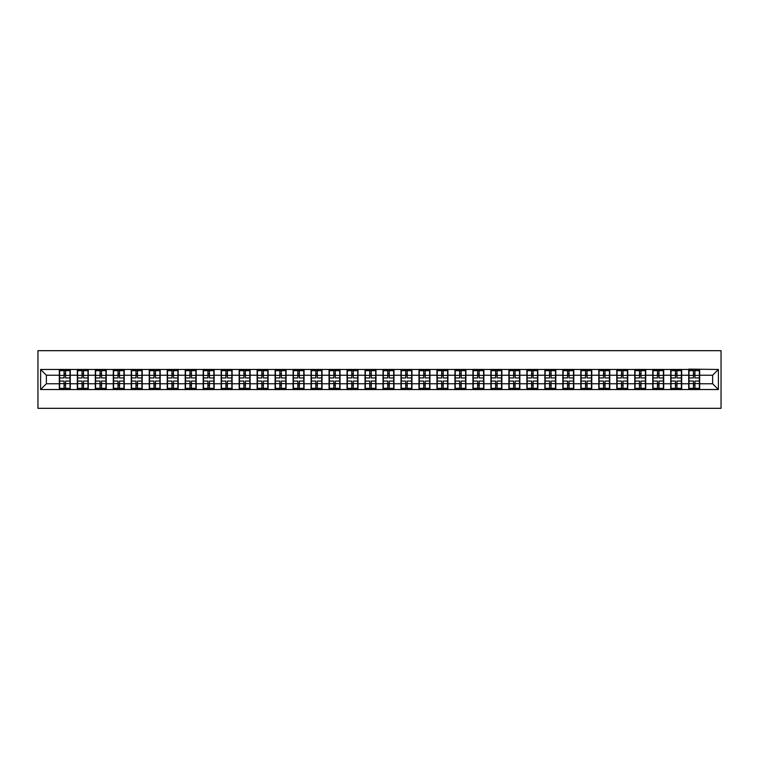 <?xml version="1.0" encoding="UTF-8"?>
<svg xmlns="http://www.w3.org/2000/svg" width="759" height="759" viewBox="0 0 759 759"><rect width="100%" height="100%" fill="white"/><g stroke="black" fill="none" stroke-linecap="round" stroke-linejoin="round"><path stroke-width="1.14" d="M37.95 408.314L721.05 408.314L721.05 350.686L37.95 350.686L37.95 408.314M712.635 383.769L712.635 375.231L699.665 375.231L699.665 383.769L712.635 383.769L718.403 389.528L718.403 369.472L688.717 369.13L688.717 375.231L681.686 375.231L681.686 383.769L688.717 383.769L688.717 375.231M718.403 389.528L40.597 389.528L40.597 369.472L59.335 369.472L59.335 375.231L46.365 375.231L46.365 383.769L59.335 383.769L59.335 375.231M688.717 369.472L59.335 369.472M688.717 383.769L688.717 389.528M681.686 383.769L681.686 389.528M681.686 369.472L681.686 375.231M663.698 383.769L670.738 383.769L670.738 375.231L663.698 375.231L663.698 389.528M670.738 383.769L670.738 389.528M670.738 369.472L670.738 375.231M663.698 369.472L663.698 375.231M645.719 383.769L652.749 383.769L652.749 375.231L645.719 375.231L645.719 389.528M652.749 383.769L652.749 389.528M652.749 369.472L652.749 375.231M645.719 369.472L645.719 375.231M627.74 383.769L634.771 383.769L634.771 375.231L627.74 375.231L627.74 389.528M634.771 383.769L634.771 389.528M634.771 369.472L634.771 375.231M627.74 369.472L627.74 375.231M609.752 383.769L616.782 383.769L616.782 375.231L609.752 375.231L609.752 389.528M616.782 383.769L616.782 389.528M616.782 369.472L616.782 375.231M609.752 369.472L609.752 375.231M591.773 383.769L598.804 383.769L598.804 375.231L591.773 375.231L591.773 389.528M598.804 383.769L598.804 389.528M598.804 369.472L598.804 375.231M591.773 369.472L591.773 375.231M573.795 383.769L580.825 383.769L580.825 375.231L573.795 375.231L573.795 389.528M580.825 383.769L580.825 389.528M580.825 369.472L580.825 375.231M573.795 369.472L573.795 375.231M555.806 383.769L562.836 383.769L562.836 375.231L555.806 375.231L555.806 389.528M562.836 383.769L562.836 389.528M562.836 369.472L562.836 375.231M555.806 369.472L555.806 375.231M537.827 383.769L544.858 383.769L544.858 375.231L537.827 375.231L537.827 389.528M544.858 383.769L544.858 389.528M544.858 369.472L544.858 375.231M537.827 369.472L537.827 375.231M519.839 383.769L526.879 383.769L526.879 375.231L519.839 375.231L519.839 389.528M526.879 383.769L526.879 389.528M526.879 369.472L526.879 375.231M519.839 369.472L519.839 375.231M501.86 383.769L508.891 383.769L508.891 375.231L501.86 375.231L501.86 389.528M508.891 383.769L508.891 389.528M508.891 369.472L508.891 375.231M501.86 369.472L501.86 375.231M483.881 383.769L490.912 383.769L490.912 375.231L483.881 375.231L483.881 389.528M490.912 383.769L490.912 389.528M490.912 369.472L490.912 375.231M483.881 369.472L483.881 375.231M465.893 383.769L472.923 383.769L472.923 375.231L465.893 375.231L465.893 389.528M472.923 383.769L472.923 389.528M472.923 369.472L472.923 375.231M465.893 369.472L465.893 375.231M447.914 383.769L454.945 383.769L454.945 375.231L447.914 375.231L447.914 389.528M454.945 383.769L454.945 389.528M454.945 369.472L454.945 375.231M447.914 369.472L447.914 375.231M429.936 383.769L436.966 383.769L436.966 375.231L429.936 375.231L429.936 389.528M436.966 383.769L436.966 389.528M436.966 369.472L436.966 375.231M429.936 369.472L429.936 375.231M411.947 383.769L418.977 383.769L418.977 375.231L411.947 375.231L411.947 389.528M418.977 383.769L418.977 389.528M418.977 369.472L418.977 375.231M411.947 369.472L411.947 375.231M393.968 383.769L400.999 383.769L400.999 375.231L393.968 375.231L393.968 389.528M400.999 383.769L400.999 389.528M400.999 369.472L400.999 375.231M393.968 369.472L393.968 375.231M375.98 383.769L383.02 383.769L383.02 375.231L375.98 375.231L375.98 389.528M383.02 383.769L383.02 389.528M383.02 369.472L383.02 375.231M375.98 369.472L375.98 375.231M358.001 383.769L365.032 383.769L365.032 375.231L358.001 375.231L358.001 389.528M365.032 383.769L365.032 389.528M365.032 369.472L365.032 375.231M358.001 369.472L358.001 375.231M340.023 383.769L347.053 383.769L347.053 375.231L340.023 375.231L340.023 389.528M347.053 383.769L347.053 389.528M347.053 369.472L347.053 375.231M340.023 369.472L340.023 375.231M322.034 383.769L329.064 383.769L329.064 375.231L322.034 375.231L322.034 389.528M329.064 383.769L329.064 389.528M329.064 369.472L329.064 375.231M322.034 369.472L322.034 375.231M304.055 383.769L311.086 383.769L311.086 375.231L304.055 375.231L304.055 389.528M311.086 383.769L311.086 389.528M311.086 369.472L311.086 375.231M304.055 369.472L304.055 375.231M286.077 383.769L293.107 383.769L293.107 375.231L286.077 375.231L286.077 389.528M293.107 383.769L293.107 389.528M293.107 369.472L293.107 375.231M286.077 369.472L286.077 375.231M268.088 383.769L275.119 383.769L275.119 375.231L268.088 375.231L268.088 389.528M275.119 383.769L275.119 389.528M275.119 369.472L275.119 375.231M268.088 369.472L268.088 375.231M250.109 383.769L257.14 383.769L257.14 375.231L250.109 375.231L250.109 389.528M257.14 383.769L257.14 389.528M257.14 369.472L257.14 375.231M250.109 369.472L250.109 375.231M232.121 383.769L239.161 383.769L239.161 375.231L232.121 375.231L232.121 389.528M239.161 383.769L239.161 389.528M239.161 369.472L239.161 375.231M232.121 369.472L232.121 375.231M214.142 383.769L221.173 383.769L221.173 375.231L214.142 375.231L214.142 389.528M221.173 383.769L221.173 389.528M221.173 369.472L221.173 375.231M214.142 369.472L214.142 375.231M196.164 383.769L203.194 383.769L203.194 375.231L196.164 375.231L196.164 389.528M203.194 383.769L203.194 389.528M203.194 369.472L203.194 375.231M196.164 369.472L196.164 375.231M178.175 383.769L185.205 383.769L185.205 375.231L178.175 375.231L178.175 389.528M185.205 383.769L185.205 389.528M185.205 369.472L185.205 375.231M178.175 369.472L178.175 375.231M160.196 383.769L167.227 383.769L167.227 375.231L160.196 375.231L160.196 389.528M167.227 383.769L167.227 389.528M167.227 369.472L167.227 375.231M160.196 369.472L160.196 375.231M142.218 383.769L149.248 383.769L149.248 375.231L142.218 375.231L142.218 389.528M149.248 383.769L149.248 389.528M149.248 369.472L149.248 375.231M142.218 369.472L142.218 375.231M124.229 383.769L131.26 383.769L131.26 375.231L124.229 375.231L124.229 389.528M131.26 383.769L131.26 389.528M131.26 369.472L131.26 375.231M124.229 369.472L124.229 375.231M106.251 383.769L113.281 383.769L113.281 375.231L106.251 375.231L106.251 389.528M113.281 383.769L113.281 389.528M113.281 369.472L113.281 375.231M106.251 369.472L106.251 375.231M88.262 383.769L95.302 383.769L95.302 375.231L88.262 375.231L88.262 389.528M95.302 383.769L95.302 389.528M95.302 369.472L95.302 375.231M88.262 369.472L88.262 375.231M70.283 383.769L77.314 383.769L77.314 375.231L70.283 375.231L70.283 389.528M77.314 383.769L77.314 389.528M77.314 369.472L77.314 375.231M70.283 369.472L70.283 375.231M59.335 383.769L59.335 389.528M46.365 383.769L40.597 389.528M40.597 369.472L46.365 375.231M699.665 383.769L699.665 389.528M699.665 369.472L699.665 375.231M718.403 369.472L712.635 375.231M59.619 375.411L64.06 375.411L64.06 369.415L59.619 369.415L59.619 381.056L64.06 381.056L64.06 383.589L65.559 383.57L65.559 381.056L69.999 381.056L69.999 369.415L65.559 369.415L65.559 370.677L69.999 370.677M64.06 373.741L65.559 373.741M65.559 370.857L64.06 370.857M59.619 377.944L64.06 377.944L64.06 375.411L65.559 375.43L65.559 377.944L69.999 377.944M59.619 370.677L64.06 370.677M64.06 388.143L65.559 388.143M64.06 385.259L65.559 385.259M59.619 389.585L64.06 389.585L64.06 388.323L59.619 388.323L59.619 389.585M59.619 381.056L59.619 383.589L64.06 383.589L64.06 388.323M59.619 383.589L59.619 388.323M69.999 381.056L69.999 389.585L65.559 389.585L65.559 388.323L69.999 388.323M69.999 383.589L65.559 383.589L65.559 388.323M69.999 375.411L65.559 375.411L65.559 370.677M77.608 375.411L82.038 375.411L82.038 369.415L77.608 369.415L77.608 381.056L82.038 381.056L82.038 383.589L83.537 383.57L83.537 381.056L87.978 381.056L87.978 369.415L83.537 369.415L83.537 370.677L87.978 370.677M82.038 373.741L83.537 373.741M83.537 370.857L82.038 370.857M77.608 377.944L82.038 377.944L82.038 375.411L83.537 375.43L83.537 377.944L87.978 377.944M77.608 370.677L82.038 370.677M82.038 388.143L83.537 388.143M82.038 385.259L83.537 385.259M77.608 389.585L82.038 389.585L82.038 388.323L77.608 388.323L77.608 389.585M77.608 381.056L77.608 383.589L82.038 383.589L82.038 388.323M77.608 383.589L77.608 388.323M87.978 381.056L87.978 389.585L83.537 389.585L83.537 388.323L87.978 388.323M87.978 383.589L83.537 383.589L83.537 388.323M87.978 375.411L83.537 375.411L83.537 370.677M95.587 375.411L100.027 375.411L100.027 369.415L95.587 369.415L95.587 381.056L100.027 381.056L100.027 383.589L101.526 383.57L101.526 381.056L105.956 381.056L105.956 369.415L101.526 369.415L101.526 370.677L105.956 370.677M100.027 373.741L101.526 373.741M101.526 370.857L100.027 370.857M95.587 377.944L100.027 377.944L100.027 375.411L101.526 375.43L101.526 377.944L105.956 377.944M95.587 370.677L100.027 370.677M100.027 388.143L101.526 388.143M100.027 385.259L101.526 385.259M95.587 389.585L100.027 389.585L100.027 388.323L95.587 388.323L95.587 389.585M95.587 381.056L95.587 383.589L100.027 383.589L100.027 388.323M95.587 383.589L95.587 388.323M105.956 381.056L105.956 389.585L101.526 389.585L101.526 388.323L105.956 388.323M105.956 383.589L101.526 383.589L101.526 388.323M105.956 375.411L101.526 375.411L101.526 370.677M113.565 375.411L118.006 375.411L118.006 369.415L113.565 369.415L113.565 381.056L118.006 381.056L118.006 383.589L119.505 383.57L119.505 381.056L123.945 381.056L123.945 369.415L119.505 369.415L119.505 370.677L123.945 370.677M118.006 373.741L119.505 373.741M119.505 370.857L118.006 370.857M113.565 377.944L118.006 377.944L118.006 375.411L119.505 375.43L119.505 377.944L123.945 377.944M113.565 370.677L118.006 370.677M118.006 388.143L119.505 388.143M118.006 385.259L119.505 385.259M113.565 389.585L118.006 389.585L118.006 388.323L113.565 388.323L113.565 389.585M113.565 381.056L113.565 383.589L118.006 383.589L118.006 388.323M113.565 383.589L113.565 388.323M123.945 381.056L123.945 389.585L119.505 389.585L119.505 388.323L123.945 388.323M123.945 383.589L119.505 383.589L119.505 388.323M123.945 375.411L119.505 375.411L119.505 370.677M131.554 375.411L135.984 375.411L135.984 369.415L131.554 369.415L131.554 381.056L135.984 381.056L135.984 383.589L137.483 383.57L137.483 381.056L141.924 381.056L141.924 369.415L137.483 369.415L137.483 370.677L141.924 370.677M135.984 373.741L137.483 373.741M137.483 370.857L135.984 370.857M131.554 377.944L135.984 377.944L135.984 375.411L137.483 375.43L137.483 377.944L141.924 377.944M131.554 370.677L135.984 370.677M135.984 388.143L137.483 388.143M135.984 385.259L137.483 385.259M131.554 389.585L135.984 389.585L135.984 388.323L131.554 388.323L131.554 389.585M131.554 381.056L131.554 383.589L135.984 383.589L135.984 388.323M131.554 383.589L131.554 388.323M141.924 381.056L141.924 389.585L137.483 389.585L137.483 388.323L141.924 388.323M141.924 383.589L137.483 383.589L137.483 388.323M141.924 375.411L137.483 375.411L137.483 370.677M149.532 375.411L153.973 375.411L153.973 369.415L149.532 369.415L149.532 381.056L153.973 381.056L153.973 383.589L155.472 383.57L155.472 381.056L159.912 381.056L159.912 369.415L155.472 369.415L155.472 370.677L159.912 370.677M153.973 373.741L155.472 373.741M155.472 370.857L153.973 370.857M149.532 377.944L153.973 377.944L153.973 375.411L155.472 375.43L155.472 377.944L159.912 377.944M149.532 370.677L153.973 370.677M153.973 388.143L155.472 388.143M153.973 385.259L155.472 385.259M149.532 389.585L153.973 389.585L153.973 388.323L149.532 388.323L149.532 389.585M149.532 381.056L149.532 383.589L153.973 383.589L153.973 388.323M149.532 383.589L149.532 388.323M159.912 381.056L159.912 389.585L155.472 389.585L155.472 388.323L159.912 388.323M159.912 383.589L155.472 383.589L155.472 388.323M159.912 375.411L155.472 375.411L155.472 370.677M167.511 375.411L171.951 375.411L171.951 369.415L167.511 369.415L167.511 381.056L171.951 381.056L171.951 383.589L173.45 383.57L173.45 381.056L177.891 381.056L177.891 369.415L173.45 369.415L173.45 370.677L177.891 370.677M171.951 373.741L173.45 373.741M173.45 370.857L171.951 370.857M167.511 377.944L171.951 377.944L171.951 375.411L173.45 375.43L173.45 377.944L177.891 377.944M167.511 370.677L171.951 370.677M171.951 388.143L173.45 388.143M171.951 385.259L173.45 385.259M167.511 389.585L171.951 389.585L171.951 388.323L167.511 388.323L167.511 389.585M167.511 381.056L167.511 383.589L171.951 383.589L171.951 388.323M167.511 383.589L167.511 388.323M177.891 381.056L177.891 389.585L173.45 389.585L173.45 388.323L177.891 388.323M177.891 383.589L173.45 383.589L173.45 388.323M177.891 375.411L173.45 375.411L173.45 370.677M185.5 375.411L189.94 375.411L189.94 369.415L185.5 369.415L185.5 381.056L189.94 381.056L189.94 383.589L191.439 383.57L191.439 381.056L195.869 381.056L195.869 369.415L191.439 369.415L191.439 370.677L195.869 370.677M189.94 373.741L191.439 373.741M191.439 370.857L189.94 370.857M185.5 377.944L189.94 377.944L189.94 375.411L191.439 375.43L191.439 377.944L195.869 377.944M185.5 370.677L189.94 370.677M189.94 388.143L191.439 388.143M189.94 385.259L191.439 385.259M185.5 389.585L189.94 389.585L189.94 388.323L185.5 388.323L185.5 389.585M185.5 381.056L185.5 383.589L189.94 383.589L189.94 388.323M185.5 383.589L185.5 388.323M195.869 381.056L195.869 389.585L191.439 389.585L191.439 388.323L195.869 388.323M195.869 383.589L191.439 383.589L191.439 388.323M195.869 375.411L191.439 375.411L191.439 370.677M203.478 375.411L207.919 375.411L207.919 369.415L203.478 369.415L203.478 381.056L207.919 381.056L207.919 383.589L209.418 383.57L209.418 381.056L213.858 381.056L213.858 369.415L209.418 369.415L209.418 370.677L213.858 370.677M207.919 373.741L209.418 373.741M209.418 370.857L207.919 370.857M203.478 377.944L207.919 377.944L207.919 375.411L209.418 375.43L209.418 377.944L213.858 377.944M203.478 370.677L207.919 370.677M207.919 388.143L209.418 388.143M207.919 385.259L209.418 385.259M203.478 389.585L207.919 389.585L207.919 388.323L203.478 388.323L203.478 389.585M203.478 381.056L203.478 383.589L207.919 383.589L207.919 388.323M203.478 383.589L203.478 388.323M213.858 381.056L213.858 389.585L209.418 389.585L209.418 388.323L213.858 388.323M213.858 383.589L209.418 383.589L209.418 388.323M213.858 375.411L209.418 375.411L209.418 370.677M221.467 375.411L225.897 375.411L225.897 369.415L221.467 369.415L221.467 381.056L225.897 381.056L225.897 383.589L227.396 383.57L227.396 381.056L231.837 381.056L231.837 369.415L227.396 369.415L227.396 370.677L231.837 370.677M225.897 373.741L227.396 373.741M227.396 370.857L225.897 370.857M221.467 377.944L225.897 377.944L225.897 375.411L227.396 375.43L227.396 377.944L231.837 377.944M221.467 370.677L225.897 370.677M225.897 388.143L227.396 388.143M225.897 385.259L227.396 385.259M221.467 389.585L225.897 389.585L225.897 388.323L221.467 388.323L221.467 389.585M221.467 381.056L221.467 383.589L225.897 383.589L225.897 388.323M221.467 383.589L221.467 388.323M231.837 381.056L231.837 389.585L227.396 389.585L227.396 388.323L231.837 388.323M231.837 383.589L227.396 383.589L227.396 388.323M231.837 375.411L227.396 375.411L227.396 370.677M239.446 375.411L243.886 375.411L243.886 369.415L239.446 369.415L239.446 381.056L243.886 381.056L243.886 383.589L245.385 383.57L245.385 381.056L249.815 381.056L249.815 369.415L245.385 369.415L245.385 370.677L249.815 370.677M243.886 373.741L245.385 373.741M245.385 370.857L243.886 370.857M239.446 377.944L243.886 377.944L243.886 375.411L245.385 375.43L245.385 377.944L249.815 377.944M239.446 370.677L243.886 370.677M243.886 388.143L245.385 388.143M243.886 385.259L245.385 385.259M239.446 389.585L243.886 389.585L243.886 388.323L239.446 388.323L239.446 389.585M239.446 381.056L239.446 383.589L243.886 383.589L243.886 388.323M239.446 383.589L239.446 388.323M249.815 381.056L249.815 389.585L245.385 389.585L245.385 388.323L249.815 388.323M249.815 383.589L245.385 383.589L245.385 388.323M249.815 375.411L245.385 375.411L245.385 370.677M257.424 375.411L261.864 375.411L261.864 369.415L257.424 369.415L257.424 381.056L261.864 381.056L261.864 383.589L263.364 383.57L263.364 381.056L267.804 381.056L267.804 369.415L263.364 369.415L263.364 370.677L267.804 370.677M261.864 373.741L263.364 373.741M263.364 370.857L261.864 370.857M257.424 377.944L261.864 377.944L261.864 375.411L263.364 375.43L263.364 377.944L267.804 377.944M257.424 370.677L261.864 370.677M261.864 388.143L263.364 388.143M261.864 385.259L263.364 385.259M257.424 389.585L261.864 389.585L261.864 388.323L257.424 388.323L257.424 389.585M257.424 381.056L257.424 383.589L261.864 383.589L261.864 388.323M257.424 383.589L257.424 388.323M267.804 381.056L267.804 389.585L263.364 389.585L263.364 388.323L267.804 388.323M267.804 383.589L263.364 383.589L263.364 388.323M267.804 375.411L263.364 375.411L263.364 370.677M275.413 375.411L279.843 375.411L279.843 369.415L275.413 369.415L275.413 381.056L279.843 381.056L279.843 383.589L281.342 383.57L281.342 381.056L285.782 381.056L285.782 369.415L281.342 369.415L281.342 370.677L285.782 370.677M279.843 373.741L281.342 373.741M281.342 370.857L279.843 370.857M275.413 377.944L279.843 377.944L279.843 375.411L281.342 375.43L281.342 377.944L285.782 377.944M275.413 370.677L279.843 370.677M279.843 388.143L281.342 388.143M279.843 385.259L281.342 385.259M275.413 389.585L279.843 389.585L279.843 388.323L275.413 388.323L275.413 389.585M275.413 381.056L275.413 383.589L279.843 383.589L279.843 388.323M275.413 383.589L275.413 388.323M285.782 381.056L285.782 389.585L281.342 389.585L281.342 388.323L285.782 388.323M285.782 383.589L281.342 383.589L281.342 388.323M285.782 375.411L281.342 375.411L281.342 370.677M293.391 375.411L297.832 375.411L297.832 369.415L293.391 369.415L293.391 381.056L297.832 381.056L297.832 383.589L299.331 383.57L299.331 381.056L303.771 381.056L303.771 369.415L299.331 369.415L299.331 370.677L303.771 370.677M297.832 373.741L299.331 373.741M299.331 370.857L297.832 370.857M293.391 377.944L297.832 377.944L297.832 375.411L299.331 375.43L299.331 377.944L303.771 377.944M293.391 370.677L297.832 370.677M297.832 388.143L299.331 388.143M297.832 385.259L299.331 385.259M293.391 389.585L297.832 389.585L297.832 388.323L293.391 388.323L293.391 389.585M293.391 381.056L293.391 383.589L297.832 383.589L297.832 388.323M293.391 383.589L293.391 388.323M303.771 381.056L303.771 389.585L299.331 389.585L299.331 388.323L303.771 388.323M303.771 383.589L299.331 383.589L299.331 388.323M303.771 375.411L299.331 375.411L299.331 370.677M311.37 375.411L315.81 375.411L315.81 369.415L311.37 369.415L311.37 381.056L315.81 381.056L315.81 383.589L317.309 383.57L317.309 381.056L321.75 381.056L321.75 369.415L317.309 369.415L317.309 370.677L321.75 370.677M315.81 373.741L317.309 373.741M317.309 370.857L315.81 370.857M311.37 377.944L315.81 377.944L315.81 375.411L317.309 375.43L317.309 377.944L321.75 377.944M311.37 370.677L315.81 370.677M315.81 388.143L317.309 388.143M315.81 385.259L317.309 385.259M311.37 389.585L315.81 389.585L315.81 388.323L311.37 388.323L311.37 389.585M311.37 381.056L311.37 383.589L315.81 383.589L315.81 388.323M311.37 383.589L311.37 388.323M321.75 381.056L321.75 389.585L317.309 389.585L317.309 388.323L321.75 388.323M321.75 383.589L317.309 383.589L317.309 388.323M321.75 375.411L317.309 375.411L317.309 370.677M329.359 375.411L333.799 375.411L333.799 369.415L329.359 369.415L329.359 381.056L333.799 381.056L333.799 383.589L335.298 383.57L335.298 381.056L339.728 381.056L339.728 369.415L335.298 369.415L335.298 370.677L339.728 370.677M333.799 373.741L335.298 373.741M335.298 370.857L333.799 370.857M329.359 377.944L333.799 377.944L333.799 375.411L335.298 375.43L335.298 377.944L339.728 377.944M329.359 370.677L333.799 370.677M333.799 388.143L335.298 388.143M333.799 385.259L335.298 385.259M329.359 389.585L333.799 389.585L333.799 388.323L329.359 388.323L329.359 389.585M329.359 381.056L329.359 383.589L333.799 383.589L333.799 388.323M329.359 383.589L329.359 388.323M339.728 381.056L339.728 389.585L335.298 389.585L335.298 388.323L339.728 388.323M339.728 383.589L335.298 383.589L335.298 388.323M339.728 375.411L335.298 375.411L335.298 370.677M347.337 375.411L351.778 375.411L351.778 369.415L347.337 369.415L347.337 381.056L351.778 381.056L351.778 383.589L353.277 383.57L353.277 381.056L357.717 381.056L357.717 369.415L353.277 369.415L353.277 370.677L357.717 370.677M351.778 373.741L353.277 373.741M353.277 370.857L351.778 370.857M347.337 377.944L351.778 377.944L351.778 375.411L353.277 375.43L353.277 377.944L357.717 377.944M347.337 370.677L351.778 370.677M351.778 388.143L353.277 388.143M351.778 385.259L353.277 385.259M347.337 389.585L351.778 389.585L351.778 388.323L347.337 388.323L347.337 389.585M347.337 381.056L347.337 383.589L351.778 383.589L351.778 388.323M347.337 383.589L347.337 388.323M357.717 381.056L357.717 389.585L353.277 389.585L353.277 388.323L357.717 388.323M357.717 383.589L353.277 383.589L353.277 388.323M357.717 375.411L353.277 375.411L353.277 370.677M365.326 375.411L369.756 375.411L369.756 369.415L365.326 369.415L365.326 381.056L369.756 381.056L369.756 383.589L371.255 383.57L371.255 381.056L375.696 381.056L375.696 369.415L371.255 369.415L371.255 370.677L375.696 370.677M369.756 373.741L371.255 373.741M371.255 370.857L369.756 370.857M365.326 377.944L369.756 377.944L369.756 375.411L371.255 375.43L371.255 377.944L375.696 377.944M365.326 370.677L369.756 370.677M369.756 388.143L371.255 388.143M369.756 385.259L371.255 385.259M365.326 389.585L369.756 389.585L369.756 388.323L365.326 388.323L365.326 389.585M365.326 381.056L365.326 383.589L369.756 383.589L369.756 388.323M365.326 383.589L365.326 388.323M375.696 381.056L375.696 389.585L371.255 389.585L371.255 388.323L375.696 388.323M375.696 383.589L371.255 383.589L371.255 388.323M375.696 375.411L371.255 375.411L371.255 370.677M383.304 375.411L387.745 375.411L387.745 369.415L383.304 369.415L383.304 381.056L387.745 381.056L387.745 383.589L389.244 383.57L389.244 381.056L393.674 381.056L393.674 369.415L389.244 369.415L389.244 370.677L393.674 370.677M387.745 373.741L389.244 373.741M389.244 370.857L387.745 370.857M383.304 377.944L387.745 377.944L387.745 375.411L389.244 375.43L389.244 377.944L393.674 377.944M383.304 370.677L387.745 370.677M387.745 388.143L389.244 388.143M387.745 385.259L389.244 385.259M383.304 389.585L387.745 389.585L387.745 388.323L383.304 388.323L383.304 389.585M383.304 381.056L383.304 383.589L387.745 383.589L387.745 388.323M383.304 383.589L383.304 388.323M393.674 381.056L393.674 389.585L389.244 389.585L389.244 388.323L393.674 388.323M393.674 383.589L389.244 383.589L389.244 388.323M393.674 375.411L389.244 375.411L389.244 370.677M401.283 375.411L405.723 375.411L405.723 369.415L401.283 369.415L401.283 381.056L405.723 381.056L405.723 383.589L407.222 383.57L407.222 381.056L411.663 381.056L411.663 369.415L407.222 369.415L407.222 370.677L411.663 370.677M405.723 373.741L407.222 373.741M407.222 370.857L405.723 370.857M401.283 377.944L405.723 377.944L405.723 375.411L407.222 375.43L407.222 377.944L411.663 377.944M401.283 370.677L405.723 370.677M405.723 388.143L407.222 388.143M405.723 385.259L407.222 385.259M401.283 389.585L405.723 389.585L405.723 388.323L401.283 388.323L401.283 389.585M401.283 381.056L401.283 383.589L405.723 383.589L405.723 388.323M401.283 383.589L401.283 388.323M411.663 381.056L411.663 389.585L407.222 389.585L407.222 388.323L411.663 388.323M411.663 383.589L407.222 383.589L407.222 388.323M411.663 375.411L407.222 375.411L407.222 370.677M419.272 375.411L423.702 375.411L423.702 369.415L419.272 369.415L419.272 381.056L423.702 381.056L423.702 383.589L425.201 383.57L425.201 381.056L429.641 381.056L429.641 369.415L425.201 369.415L425.201 370.677L429.641 370.677M423.702 373.741L425.201 373.741M425.201 370.857L423.702 370.857M419.272 377.944L423.702 377.944L423.702 375.411L425.201 375.43L425.201 377.944L429.641 377.944M419.272 370.677L423.702 370.677M423.702 388.143L425.201 388.143M423.702 385.259L425.201 385.259M419.272 389.585L423.702 389.585L423.702 388.323L419.272 388.323L419.272 389.585M419.272 381.056L419.272 383.589L423.702 383.589L423.702 388.323M419.272 383.589L419.272 388.323M429.641 381.056L429.641 389.585L425.201 389.585L425.201 388.323L429.641 388.323M429.641 383.589L425.201 383.589L425.201 388.323M429.641 375.411L425.201 375.411L425.201 370.677M437.25 375.411L441.691 375.411L441.691 369.415L437.25 369.415L437.25 381.056L441.691 381.056L441.691 383.589L443.19 383.57L443.19 381.056L447.63 381.056L447.63 369.415L443.19 369.415L443.19 370.677L447.63 370.677M441.691 373.741L443.19 373.741M443.19 370.857L441.691 370.857M437.25 377.944L441.691 377.944L441.691 375.411L443.19 375.43L443.19 377.944L447.63 377.944M437.25 370.677L441.691 370.677M441.691 388.143L443.19 388.143M441.691 385.259L443.19 385.259M437.25 389.585L441.691 389.585L441.691 388.323L437.25 388.323L437.25 389.585M437.25 381.056L437.25 383.589L441.691 383.589L441.691 388.323M437.25 383.589L437.25 388.323M447.63 381.056L447.63 389.585L443.19 389.585L443.19 388.323L447.63 388.323M447.63 383.589L443.19 383.589L443.19 388.323M447.63 375.411L443.19 375.411L443.19 370.677M455.229 375.411L459.669 375.411L459.669 369.415L455.229 369.415L455.229 381.056L459.669 381.056L459.669 383.589L461.168 383.57L461.168 381.056L465.609 381.056L465.609 369.415L461.168 369.415L461.168 370.677L465.609 370.677M459.669 373.741L461.168 373.741M461.168 370.857L459.669 370.857M455.229 377.944L459.669 377.944L459.669 375.411L461.168 375.43L461.168 377.944L465.609 377.944M455.229 370.677L459.669 370.677M459.669 388.143L461.168 388.143M459.669 385.259L461.168 385.259M455.229 389.585L459.669 389.585L459.669 388.323L455.229 388.323L455.229 389.585M455.229 381.056L455.229 383.589L459.669 383.589L459.669 388.323M455.229 383.589L455.229 388.323M465.609 381.056L465.609 389.585L461.168 389.585L461.168 388.323L465.609 388.323M465.609 383.589L461.168 383.589L461.168 388.323M465.609 375.411L461.168 375.411L461.168 370.677M473.218 375.411L477.658 375.411L477.658 369.415L473.218 369.415L473.218 381.056L477.658 381.056L477.658 383.589L479.157 383.57L479.157 381.056L483.587 381.056L483.587 369.415L479.157 369.415L479.157 370.677L483.587 370.677M477.658 373.741L479.157 373.741M479.157 370.857L477.658 370.857M473.218 377.944L477.658 377.944L477.658 375.411L479.157 375.43L479.157 377.944L483.587 377.944M473.218 370.677L477.658 370.677M477.658 388.143L479.157 388.143M477.658 385.259L479.157 385.259M473.218 389.585L477.658 389.585L477.658 388.323L473.218 388.323L473.218 389.585M473.218 381.056L473.218 383.589L477.658 383.589L477.658 388.323M473.218 383.589L473.218 388.323M483.587 381.056L483.587 389.585L479.157 389.585L479.157 388.323L483.587 388.323M483.587 383.589L479.157 383.589L479.157 388.323M483.587 375.411L479.157 375.411L479.157 370.677M491.196 375.411L495.636 375.411L495.636 369.415L491.196 369.415L491.196 381.056L495.636 381.056L495.636 383.589L497.136 383.57L497.136 381.056L501.576 381.056L501.576 369.415L497.136 369.415L497.136 370.677L501.576 370.677M495.636 373.741L497.136 373.741M497.136 370.857L495.636 370.857M491.196 377.944L495.636 377.944L495.636 375.411L497.136 375.43L497.136 377.944L501.576 377.944M491.196 370.677L495.636 370.677M495.636 388.143L497.136 388.143M495.636 385.259L497.136 385.259M491.196 389.585L495.636 389.585L495.636 388.323L491.196 388.323L491.196 389.585M491.196 381.056L491.196 383.589L495.636 383.589L495.636 388.323M491.196 383.589L491.196 388.323M501.576 381.056L501.576 389.585L497.136 389.585L497.136 388.323L501.576 388.323M501.576 383.589L497.136 383.589L497.136 388.323M501.576 375.411L497.136 375.411L497.136 370.677M509.185 375.411L513.615 375.411L513.615 369.415L509.185 369.415L509.185 381.056L513.615 381.056L513.615 383.589L515.114 383.57L515.114 381.056L519.554 381.056L519.554 369.415L515.114 369.415L515.114 370.677L519.554 370.677M513.615 373.741L515.114 373.741M515.114 370.857L513.615 370.857M509.185 377.944L513.615 377.944L513.615 375.411L515.114 375.43L515.114 377.944L519.554 377.944M509.185 370.677L513.615 370.677M513.615 388.143L515.114 388.143M513.615 385.259L515.114 385.259M509.185 389.585L513.615 389.585L513.615 388.323L509.185 388.323L509.185 389.585M509.185 381.056L509.185 383.589L513.615 383.589L513.615 388.323M509.185 383.589L509.185 388.323M519.554 381.056L519.554 389.585L515.114 389.585L515.114 388.323L519.554 388.323M519.554 383.589L515.114 383.589L515.114 388.323M519.554 375.411L515.114 375.411L515.114 370.677M527.163 375.411L531.604 375.411L531.604 369.415L527.163 369.415L527.163 381.056L531.604 381.056L531.604 383.589L533.103 383.57L533.103 381.056L537.533 381.056L537.533 369.415L533.103 369.415L533.103 370.677L537.533 370.677M531.604 373.741L533.103 373.741M533.103 370.857L531.604 370.857M527.163 377.944L531.604 377.944L531.604 375.411L533.103 375.43L533.103 377.944L537.533 377.944M527.163 370.677L531.604 370.677M531.604 388.143L533.103 388.143M531.604 385.259L533.103 385.259M527.163 389.585L531.604 389.585L531.604 388.323L527.163 388.323L527.163 389.585M527.163 381.056L527.163 383.589L531.604 383.589L531.604 388.323M527.163 383.589L527.163 388.323M537.533 381.056L537.533 389.585L533.103 389.585L533.103 388.323L537.533 388.323M537.533 383.589L533.103 383.589L533.103 388.323M537.533 375.411L533.103 375.411L533.103 370.677M545.142 375.411L549.582 375.411L549.582 369.415L545.142 369.415L545.142 381.056L549.582 381.056L549.582 383.589L551.081 383.57L551.081 381.056L555.522 381.056L555.522 369.415L551.081 369.415L551.081 370.677L555.522 370.677M549.582 373.741L551.081 373.741M551.081 370.857L549.582 370.857M545.142 377.944L549.582 377.944L549.582 375.411L551.081 375.43L551.081 377.944L555.522 377.944M545.142 370.677L549.582 370.677M549.582 388.143L551.081 388.143M549.582 385.259L551.081 385.259M545.142 389.585L549.582 389.585L549.582 388.323L545.142 388.323L545.142 389.585M545.142 381.056L545.142 383.589L549.582 383.589L549.582 388.323M545.142 383.589L545.142 388.323M555.522 381.056L555.522 389.585L551.081 389.585L551.081 388.323L555.522 388.323M555.522 383.589L551.081 383.589L551.081 388.323M555.522 375.411L551.081 375.411L551.081 370.677M563.131 375.411L567.561 375.411L567.561 369.415L563.131 369.415L563.131 381.056L567.561 381.056L567.561 383.589L569.06 383.57L569.06 381.056L573.5 381.056L573.5 369.415L569.06 369.415L569.06 370.677L573.5 370.677M567.561 373.741L569.06 373.741M569.06 370.857L567.561 370.857M563.131 377.944L567.561 377.944L567.561 375.411L569.06 375.43L569.06 377.944L573.5 377.944M563.131 370.677L567.561 370.677M567.561 388.143L569.06 388.143M567.561 385.259L569.06 385.259M563.131 389.585L567.561 389.585L567.561 388.323L563.131 388.323L563.131 389.585M563.131 381.056L563.131 383.589L567.561 383.589L567.561 388.323M563.131 383.589L563.131 388.323M573.5 381.056L573.5 389.585L569.06 389.585L569.06 388.323L573.5 388.323M573.5 383.589L569.06 383.589L569.06 388.323M573.5 375.411L569.06 375.411L569.06 370.677M581.109 375.411L585.55 375.411L585.55 369.415L581.109 369.415L581.109 381.056L585.55 381.056L585.55 383.589L587.049 383.57L587.049 381.056L591.489 381.056L591.489 369.415L587.049 369.415L587.049 370.677L591.489 370.677M585.55 373.741L587.049 373.741M587.049 370.857L585.55 370.857M581.109 377.944L585.55 377.944L585.55 375.411L587.049 375.43L587.049 377.944L591.489 377.944M581.109 370.677L585.55 370.677M585.55 388.143L587.049 388.143M585.55 385.259L587.049 385.259M581.109 389.585L585.55 389.585L585.55 388.323L581.109 388.323L581.109 389.585M581.109 381.056L581.109 383.589L585.55 383.589L585.55 388.323M581.109 383.589L581.109 388.323M591.489 381.056L591.489 389.585L587.049 389.585L587.049 388.323L591.489 388.323M591.489 383.589L587.049 383.589L587.049 388.323M591.489 375.411L587.049 375.411L587.049 370.677M599.088 375.411L603.528 375.411L603.528 369.415L599.088 369.415L599.088 381.056L603.528 381.056L603.528 383.589L605.027 383.57L605.027 381.056L609.468 381.056L609.468 369.415L605.027 369.415L605.027 370.677L609.468 370.677M603.528 373.741L605.027 373.741M605.027 370.857L603.528 370.857M599.088 377.944L603.528 377.944L603.528 375.411L605.027 375.43L605.027 377.944L609.468 377.944M599.088 370.677L603.528 370.677M603.528 388.143L605.027 388.143M603.528 385.259L605.027 385.259M599.088 389.585L603.528 389.585L603.528 388.323L599.088 388.323L599.088 389.585M599.088 381.056L599.088 383.589L603.528 383.589L603.528 388.323M599.088 383.589L599.088 388.323M609.468 381.056L609.468 389.585L605.027 389.585L605.027 388.323L609.468 388.323M609.468 383.589L605.027 383.589L605.027 388.323M609.468 375.411L605.027 375.411L605.027 370.677M617.076 375.411L621.517 375.411L621.517 369.415L617.076 369.415L617.076 381.056L621.517 381.056L621.517 383.589L623.016 383.57L623.016 381.056L627.446 381.056L627.446 369.415L623.016 369.415L623.016 370.677L627.446 370.677M621.517 373.741L623.016 373.741M623.016 370.857L621.517 370.857M617.076 377.944L621.517 377.944L621.517 375.411L623.016 375.43L623.016 377.944L627.446 377.944M617.076 370.677L621.517 370.677M621.517 388.143L623.016 388.143M621.517 385.259L623.016 385.259M617.076 389.585L621.517 389.585L621.517 388.323L617.076 388.323L617.076 389.585M617.076 381.056L617.076 383.589L621.517 383.589L621.517 388.323M617.076 383.589L617.076 388.323M627.446 381.056L627.446 389.585L623.016 389.585L623.016 388.323L627.446 388.323M627.446 383.589L623.016 383.589L623.016 388.323M627.446 375.411L623.016 375.411L623.016 370.677M635.055 375.411L639.495 375.411L639.495 369.415L635.055 369.415L635.055 381.056L639.495 381.056L639.495 383.589L640.994 383.57L640.994 381.056L645.435 381.056L645.435 369.415L640.994 369.415L640.994 370.677L645.435 370.677M639.495 373.741L640.994 373.741M640.994 370.857L639.495 370.857M635.055 377.944L639.495 377.944L639.495 375.411L640.994 375.43L640.994 377.944L645.435 377.944M635.055 370.677L639.495 370.677M639.495 388.143L640.994 388.143M639.495 385.259L640.994 385.259M635.055 389.585L639.495 389.585L639.495 388.323L635.055 388.323L635.055 389.585M635.055 381.056L635.055 383.589L639.495 383.589L639.495 388.323M635.055 383.589L635.055 388.323M645.435 381.056L645.435 389.585L640.994 389.585L640.994 388.323L645.435 388.323M645.435 383.589L640.994 383.589L640.994 388.323M645.435 375.411L640.994 375.411L640.994 370.677M653.044 375.411L657.474 375.411L657.474 369.415L653.044 369.415L653.044 381.056L657.474 381.056L657.474 383.589L658.973 383.57L658.973 381.056L663.413 381.056L663.413 369.415L658.973 369.415L658.973 370.677L663.413 370.677M657.474 373.741L658.973 373.741M658.973 370.857L657.474 370.857M653.044 377.944L657.474 377.944L657.474 375.411L658.973 375.43L658.973 377.944L663.413 377.944M653.044 370.677L657.474 370.677M657.474 388.143L658.973 388.143M657.474 385.259L658.973 385.259M653.044 389.585L657.474 389.585L657.474 388.323L653.044 388.323L653.044 389.585M653.044 381.056L653.044 383.589L657.474 383.589L657.474 388.323M653.044 383.589L653.044 388.323M663.413 381.056L663.413 389.585L658.973 389.585L658.973 388.323L663.413 388.323M663.413 383.589L658.973 383.589L658.973 388.323M663.413 375.411L658.973 375.411L658.973 370.677M671.022 375.411L675.463 375.411L675.463 369.415L671.022 369.415L671.022 381.056L675.463 381.056L675.463 383.589L676.962 383.57L676.962 381.056L681.392 381.056L681.392 369.415L676.962 369.415L676.962 370.677L681.392 370.677M675.463 373.741L676.962 373.741M676.962 370.857L675.463 370.857M671.022 377.944L675.463 377.944L675.463 375.411L676.962 375.43L676.962 377.944L681.392 377.944M671.022 370.677L675.463 370.677M675.463 388.143L676.962 388.143M675.463 385.259L676.962 385.259M671.022 389.585L675.463 389.585L675.463 388.323L671.022 388.323L671.022 389.585M671.022 381.056L671.022 383.589L675.463 383.589L675.463 388.323M671.022 383.589L671.022 388.323M681.392 381.056L681.392 389.585L676.962 389.585L676.962 388.323L681.392 388.323M681.392 383.589L676.962 383.589L676.962 388.323M681.392 375.411L676.962 375.411L676.962 370.677M689.001 375.411L693.441 375.411L693.441 369.415L689.001 369.415L689.001 381.056L693.441 381.056L693.441 383.589L694.94 383.57L694.94 381.056L699.381 381.056L699.381 369.415L694.94 369.415L694.94 370.677L699.381 370.677M693.441 373.741L694.94 373.741M694.94 370.857L693.441 370.857M689.001 377.944L693.441 377.944L693.441 375.411L694.94 375.43L694.94 377.944L699.381 377.944M689.001 370.677L693.441 370.677M693.441 388.143L694.94 388.143M693.441 385.259L694.94 385.259M689.001 389.585L693.441 389.585L693.441 388.323L689.001 388.323L689.001 389.585M689.001 381.056L689.001 383.589L693.441 383.589L693.441 388.323M689.001 383.589L689.001 388.323M699.381 381.056L699.381 389.585L694.94 389.585L694.94 388.323L699.381 388.323M699.381 383.589L694.94 383.589L694.94 388.323M699.381 375.411L694.94 375.411L694.94 370.677"/></g></svg>
